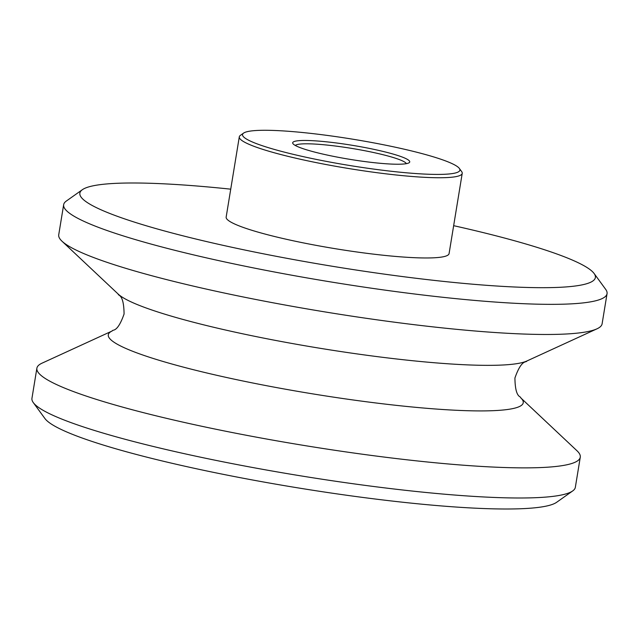 <?xml version="1.0" encoding="UTF-8"?>
<svg xmlns="http://www.w3.org/2000/svg" width="639" height="639" viewBox="0 0 639 639"><rect width="100%" height="100%" fill="white"/><g stroke="black" fill="none" stroke-linecap="round" stroke-linejoin="round"><path stroke-width="0.96" d="M230.727 189.168A261.191 31.375 9.3 0 0 82.367 189.695A261.191 31.375 9.3 0 0 372.241 272.422A261.191 31.375 9.3 0 0 594.102 273.492A261.191 31.375 9.3 0 0 453.658 225.679M594.102 273.492L605.7 289.387A275.313 33.068 -170.7 0 1 607.05 293.66A275.313 33.068 -170.7 0 1 371.85 288.261A275.313 33.068 -170.7 0 1 63.66 204.68A275.313 33.068 -170.7 0 1 66.304 201.061L82.367 189.695M336.617 136.714A110.124 13.227 9.3 0 0 243.587 133.104A110.124 13.227 9.3 0 0 365.812 167.985A110.124 13.227 9.3 0 0 459.353 168.432A110.124 13.227 9.3 0 0 336.617 136.714M459.353 168.432L461.67 171.611A112.951 13.571 -170.7 0 1 462.221 173.369A112.951 13.571 -170.7 0 1 365.732 171.148A112.951 13.571 -170.7 0 1 239.298 136.858A112.951 13.571 -170.7 0 1 240.376 135.372L243.587 133.104M343.351 143.927A59.299 7.125 -170.7 0 1 409.16 162.713A59.299 7.125 -170.7 0 1 359.07 160.764A59.299 7.125 -170.7 0 1 292.981 143.687A59.299 7.125 -170.7 0 1 343.351 143.927M406.388 163.656A56.472 6.781 9.3 0 0 343.271 147.098A56.472 6.781 9.3 0 0 295.306 145.468M239.298 136.858L226.158 217.084A112.951 13.571 9.3 0 0 352.592 251.375A112.951 13.571 9.3 0 0 449.081 253.595L462.221 173.369M572.696 490.936L556.633 502.302A261.191 31.375 -170.7 0 1 336.002 493.739A261.191 31.375 -170.7 0 1 44.898 418.505L33.3 402.61A275.313 33.068 9.3 0 0 340.14 481.91A275.313 33.068 9.3 0 0 572.696 490.936A275.313 33.068 9.3 0 0 575.34 487.317L580.276 457.189A275.313 33.068 -170.7 0 1 345.068 451.781A275.313 33.068 -170.7 0 1 36.886 368.2A275.313 33.068 -170.7 0 1 42.046 363.16L112.232 330.954C112.536 329.101 117.225 333.542 124.078 313.997C123.822 293.293 117.951 295.993 118.263 294.148A210.239 25.256 9.3 0 0 351.099 353.063A210.239 25.256 9.3 0 0 526.768 361.043C526.464 362.896 521.775 358.455 514.922 378C515.178 398.704 521.049 395.996 520.737 397.849A210.239 25.256 -170.7 0 1 343.638 398.632A210.239 25.256 -170.7 0 1 112.232 330.954M36.886 368.2L31.95 398.329A275.313 33.068 9.3 0 0 33.3 402.61M607.05 293.66L602.114 323.789A275.313 33.068 -170.7 0 1 596.954 328.837A275.313 33.068 -170.7 0 1 366.914 318.39A275.313 33.068 -170.7 0 1 62.015 241.23A275.313 33.068 -170.7 0 1 58.724 234.809L63.66 204.68M520.737 397.849L576.985 450.759A275.313 33.068 -170.7 0 1 580.276 457.189M118.263 294.148L62.015 241.23M526.768 361.043L596.954 328.837"/></g></svg>
